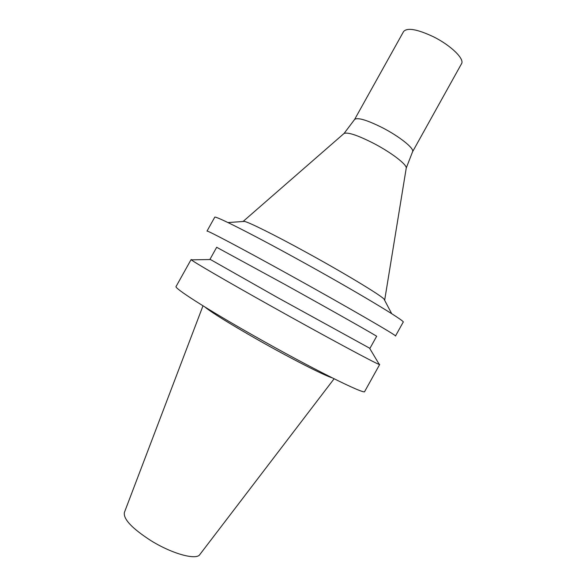 <?xml version="1.0" encoding="UTF-8"?>
<svg xmlns="http://www.w3.org/2000/svg" width="586" height="586" viewBox="0 0 586 586"><rect width="100%" height="100%" fill="white"/><g stroke="black" fill="none" stroke-linecap="round" stroke-linejoin="round"><path stroke-width="0.88" d="M202.998 305.811L124.393 512.464C123.177 519.028 132.048 528.433 151.012 540.695C172.343 553.946 196.596 560.472 199.885 554.481L334.093 378.783M204.836 306.954C211.758 312.616 229.251 323.465 257.32 339.499C290.297 358.236 324.417 375.604 332.152 377.816M192.142 259.84L191.117 259.547L176.078 286.495C173.727 287.873 206.331 308.866 253.35 335.47C311.056 368.257 365.884 395.433 364.697 391.477L379.677 364.499L378.893 363.781M191.117 259.547L191.358 259.847C193.277 261.774 226.013 280.855 270.043 305.496C324.6 336.071 376.981 364.228 379.288 364.448L379.677 364.499M277.596 297.578L369.546 348.143L369.964 348.304L376.63 336.313C378.864 337.111 333.676 311.518 284.906 284.459L216.681 247.285L210 259.268L277.596 297.578M287.66 273.852C345.703 305.921 398.561 336.547 395.484 336.02L403.175 322.161C406.728 321.839 354.354 290.356 296.223 258.47C248.94 232.452 214.315 215.165 214.718 217.267L206.997 231.104C206.199 229.697 240.421 247.717 287.66 273.852M243.168 221.479L244.472 221.391C249.424 222.482 274.49 234.913 305.108 251.702C343.301 272.571 380.124 294.809 383.991 299.043L384.599 300.2M354.611 119.463L344.07 133.447C347.82 131.975 357.628 135.249 373.487 143.277C391.162 152.433 406.955 164.527 406.245 168.057L412.581 151.73M354.677 119.368C357.841 117.281 367.129 120.086 382.541 127.785C399.527 136.516 414.309 148.39 412.625 151.62M354.581 119.5L403.593 31.519C407.277 27.439 417.159 29.161 433.252 36.684C450.817 45.312 464.852 59.054 461.512 63.757L412.566 151.774M210.359 259.532L191.358 259.847M369.546 348.143L379.288 364.448M244.472 221.391L227.976 222.563M383.991 299.043L391.69 313.678M344.07 133.447L243.315 221.274M406.245 168.057L384.702 299.973"/></g></svg>
